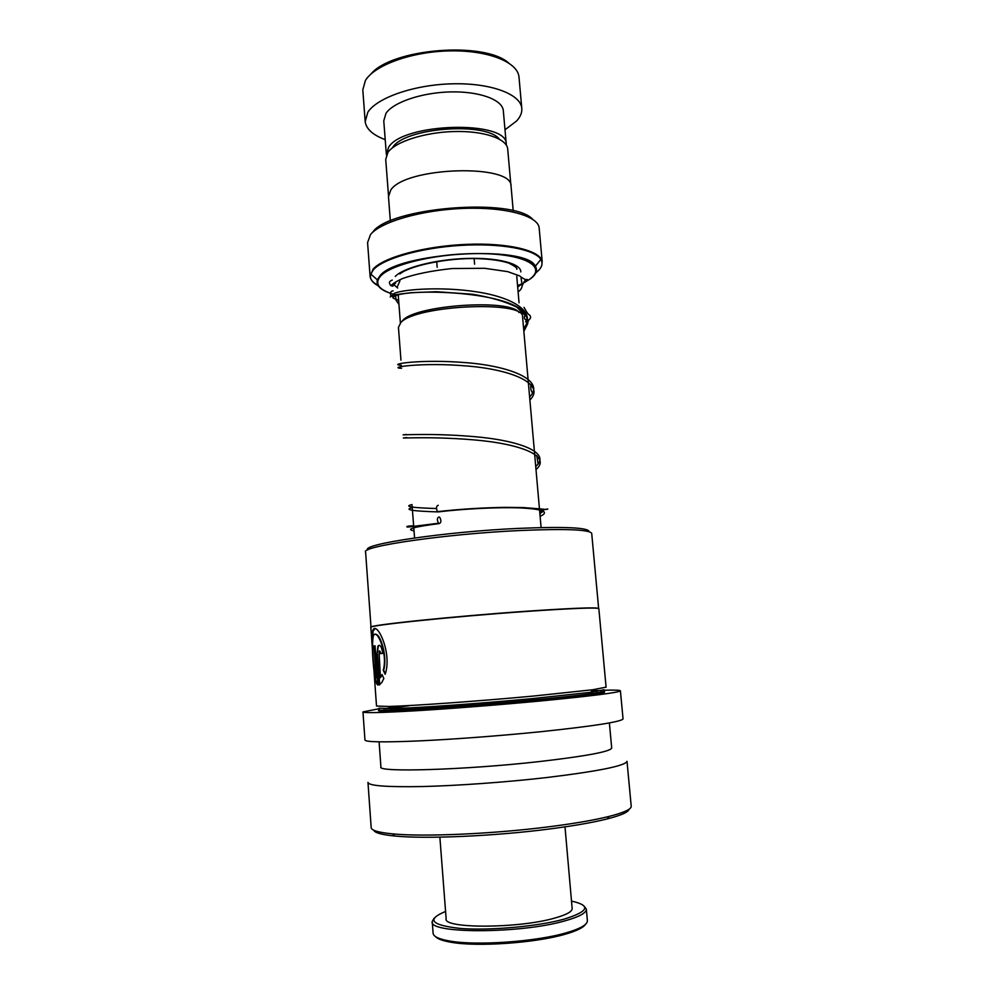 <?xml version="1.0" encoding="UTF-8"?>
<svg xmlns="http://www.w3.org/2000/svg" width="994" height="994" viewBox="0 0 994 994"><rect width="100%" height="100%" fill="white"/><g stroke="black" fill="none" stroke-linecap="round" stroke-linejoin="round"><path stroke-width="1.49" d="M388.468 195.246L385.722 159.425L387.983 152.281C395.525 141.67 424.674 132.277 454.059 131.531C483.482 130.699 506.667 138.588 507.685 148.814L507.735 149.398M401.489 321.82L402.905 320.254C416.349 304.934 510.581 298.685 518.955 312.451M522.608 317.161L522.571 316.763C524.72 300.275 416.349 305.071 400.917 322.441L398.445 327.374L400.955 360.188M539.208 228.483L539.146 227.788C537.99 215.81 505.461 206.777 463.527 208.405C421.642 209.933 380.54 221.923 370.501 234.584L367.581 242.586L370.066 275.922M411.317 261.285L412.709 261.422M497.758 254.427L499.112 254.066M390.344 220.917L388.48 196.65L390.791 189.991C405.552 166.731 512.593 163.55 511.04 186.027L511.09 186.574M372.514 232.459C388.256 207.411 513.066 197.147 532.685 219.289M392.618 147.51C404.086 127.779 485.88 121.38 499.348 139.135M519.042 77.644L518.88 76.215C516.805 61.529 486.687 49.899 448.878 50.905C411.094 51.8 374.39 65.293 365.394 80.526L362.798 89.907M506.306 145.099L506.244 143.968C507.574 120.025 402.918 122.635 388.567 147.311L386.43 154.952M503.362 111.067L503.299 110.446C502.231 99.661 479.456 91.224 450.63 91.908C421.841 92.517 393.326 102.22 385.958 113.366L383.771 120.895L386.306 153.834M505.002 129.792L516.619 120.97C520.521 116.708 522.235 112.409 521.763 108.073C520.409 94.008 490.502 82.813 452.357 83.807C414.249 84.676 376.912 97.698 367.792 112.297L365.183 121.753C366.326 129.133 372.998 135.097 385.212 139.645M370.799 74.177C391.561 48.594 483.867 41.002 508.518 62.858M585.528 924.296C583.764 927.104 578.533 929.949 569.848 932.819L565.114 934.248C535.667 942.971 477.232 947.046 451.077 942.262C442.802 940.858 437.621 938.982 435.534 936.634M432.253 921.923L433.098 933.117C433.21 936.51 438.789 939.144 449.835 941.045C476.449 945.89 536.052 941.728 566.046 932.869L570.867 931.415C581.85 927.762 587.367 924.234 587.392 920.829L587.355 920.432M445.573 911.461C426.041 919.512 431.011 925.19 460.495 928.458C489.719 930.757 537.568 926.458 563.809 919.226C588.796 911.523 591.368 905.484 571.513 901.111M584.062 906.019L586.361 909.249C586.249 913.001 579.129 916.866 565.002 920.842C520.483 933.875 427.78 933.813 432.216 921.55L433.993 918.357M572.146 908.367L572.171 908.678C572.047 911.759 566.12 914.927 554.391 918.183C517.911 928.694 442.74 928.707 446.132 918.729L439.87 837.159M367.792 549.918C360.573 544.352 445.126 531.703 518.359 528.398C565.151 526.46 588.759 527.566 589.193 531.715M371.011 627.152L365.606 552.155C359.94 546.501 445.647 533.927 519.452 530.548C565.139 528.597 589.218 529.516 591.703 533.318L591.716 533.567M371.011 627.189C366.848 625.35 452.929 616.342 526.385 611.248C572.295 608.129 596.375 607.185 598.636 608.44L591.703 533.318M372.551 651.045L370.849 627.438C365.407 625.698 452.146 616.591 526.472 611.434C572.457 608.303 596.574 607.359 598.835 608.601L598.835 608.688M385.187 674.267C392.729 652.101 375.57 618.405 372.551 631.252C371.309 641.167 373.371 683.387 377.894 685.052L375.049 645.765L373.943 645.938L376.266 677.958C373.533 671.509 371.52 643.429 373.259 636.396C375.931 626.208 388.306 652.549 383.237 670.316L385.187 674.267M382.019 674.479L380.416 677.722L379.037 651.182C379.745 650.536 380.267 651.356 380.59 653.617L382.777 653.393C381.671 646.597 380.068 644.149 377.944 646.063L377.037 654.015L379.286 685.003L381.92 682.319L383.833 678.442L382.019 674.479M373.483 663.905L376.515 706.038L388.716 706.461C412.398 705.877 479.816 701.068 533.741 696.024L592.685 689.761L606.079 687.165M379 708.163L391.027 708.66C414.324 708.163 480.264 703.516 533.045 698.534L590.784 692.321L603.992 689.761L604.116 691.066M362.972 712.015L364.96 739.983C365.307 742.108 383.311 742.419 418.983 740.915C453.91 739.312 502.144 735.659 542.389 731.534C594.163 726.03 621.051 721.83 623.052 718.935L623.027 718.761M379.037 708.747L362.972 711.903C363.257 713.17 381.162 712.773 416.697 710.71C451.5 708.61 499.584 704.833 539.754 701.043C591.43 696.048 618.318 692.644 620.418 690.842C620.405 690.134 614.938 689.935 604.041 690.246M379.099 741.847L380.913 766.883C375.906 772.549 464.322 770.052 539.369 761.566C585.777 756.198 609.881 751.712 611.708 748.122L611.695 747.91M367.966 782.353C368.401 785.794 386.554 787.186 422.438 786.54C457.551 785.695 505.996 782.203 546.377 777.581C598.276 771.282 625.164 765.877 627.015 761.329L631.19 806.035M367.991 782.626L371.16 827.406C371.048 830.313 378.18 832.475 392.555 833.867C423.705 836.998 494.465 833.891 550.601 826.573C575.141 823.405 594.66 820.013 609.16 816.397C623.785 812.657 631.14 809.327 631.227 806.42M373.769 830.226C374.726 832.81 381.733 834.736 394.792 836.016C425.432 839.16 494.801 836.153 549.856 828.946C573.936 825.815 593.095 822.46 607.346 818.882C621.287 815.304 628.531 812.086 629.078 809.228M382.243 674.988L380.416 677.722M379.646 650.946L381.037 653.567M379.261 645.23L378.391 646.025L377.037 654.015M377.484 653.99L379.72 684.767M374.912 628.78L373.023 631.202L372.539 643.193M374.564 671.397C375.123 678.641 376.229 683.077 377.869 684.717M375.049 645.802L373.943 645.938M374.403 645.901L376.266 677.958M375.26 634.408C379.795 632.42 387.834 655.729 383.672 670.291L383.237 670.316M383.672 670.291L385.324 673.659M439.323 523.565C441.249 522.707 441.386 520.62 439.721 517.315L438.95 516.992C437.025 517.837 436.888 519.912 438.553 523.242L439.323 523.565C413.579 526.882 405.142 529.305 414.026 530.821M438.602 511.873L437.335 511.463C436.006 508.033 436.304 505.971 438.23 505.3M393.115 290.882C390.754 291.018 389.996 292.671 390.853 295.827L393.487 297.131L396.357 294.646M395.562 283.091L392.705 286.185L390.878 285.676C388.592 283.054 389.052 281.203 392.245 280.109M393.301 294C398.383 289.838 439.522 285.899 477.617 292C515.836 297.952 536.549 313.321 523.589 328.318C536.549 313.321 515.836 297.952 477.617 292C439.522 285.899 398.383 289.838 393.301 294M401.34 365.27C386.417 364.574 419.928 358.747 466.646 362.711C513.351 366.5 545.47 381.373 529.616 396.954C545.47 381.373 513.351 366.5 466.646 362.711C419.928 358.747 386.417 364.574 401.34 365.27M406.645 434.49C391.785 435.857 425.693 432.552 472.722 436.503C519.75 440.317 551.844 452.73 535.729 466.447C551.844 452.73 519.75 440.317 472.722 436.503C425.693 432.552 391.785 435.857 406.645 434.49M412.013 504.579C403.552 506.505 411.653 507.81 436.329 508.518C411.653 507.81 403.552 506.505 412.013 504.579M543.469 511.251L541.258 512.618L543.469 511.251M390.878 285.676C392.816 283.563 396.705 281.19 402.545 278.544C415.107 274.071 431.607 270.741 452.046 268.542L484.563 268.293L507.685 271.635L519.576 275.885C530.299 284.259 528.149 275.773 524.124 281.724L522.185 285.676M392.68 297.044L392.754 295.293M397.563 286.185L399.923 280.88M519.067 302.822L516.756 276.382M395.277 276.444C403.452 267.697 435.074 259.496 466.323 258.465C497.621 257.371 521.241 263.596 520.794 271.921M378.565 285.601C373.409 282.967 370.588 279.948 370.103 276.556L373.073 269.15C383.224 257.384 424.513 246.052 466.534 244.362C508.593 242.586 541.134 250.712 542.202 261.77L539.146 227.788M535.89 272.791C541.755 268.206 543.42 263.758 540.873 259.409C534.921 249.357 500.839 242.921 460.756 245.394C420.686 247.792 383.088 258.639 373.384 269.772L370.75 274.033C369.383 278.693 372.129 282.743 378.962 286.21M530.647 278.668L524.36 282.557M521.887 283.775L517.911 285.502M397.911 295.367C382.479 291.776 375.633 286.595 377.347 279.836L379.857 275.934C396.681 252.501 527.081 244.599 535.331 266.268C537.754 270.219 536.263 274.307 530.858 278.506M530.311 278.742C546.203 267.001 525.975 254.576 483.482 253.632C441.15 252.501 391.288 263.795 380.491 276.195C374.726 283.079 377.993 288.732 390.282 293.193M392.444 293.901L398.271 295.454M517.563 285.638L520.222 284.508M397.699 287.987L393.885 284.756M379 708.25L379.099 709.567C374.042 712.126 459.973 706.995 533.169 700.037C578.483 695.688 602.14 692.719 604.128 691.153L604.128 691.153M379.807 709.915C373.968 711.617 386.765 711.629 418.201 709.952C449.151 708.213 495.285 704.659 533.616 701.043C587.168 695.825 610.453 692.644 603.482 691.526M597.282 691.364L591.418 691.464M601.432 690.619L592.064 690.606M408.969 705.74L385.896 708.747M412.249 507.71C403.663 509.736 412.311 511.127 438.217 511.91C462.26 508.953 497.186 507.039 519.912 507.897C543.134 509.052 549.868 511.873 540.115 516.346M393.487 297.131C399.737 287.875 517.936 289.913 526.683 316.887L527.603 324.019L523.863 331.35M401.576 368.327C386.654 367.718 420.176 362.002 466.907 365.978C513.637 369.756 545.756 384.529 529.889 400.023M406.881 437.584C392.021 439.05 425.954 435.869 472.995 439.808C520.036 443.622 552.13 455.923 536.002 469.553M474.598 264.193L474.101 258.341M400.383 322.951L398.259 295.293M414.573 537.965L412.075 505.424M516.756 269.287C517.787 268.33 515.091 266.255 508.655 263.062C501.013 260.565 490.651 259.086 477.567 258.626C447.3 257.657 409.578 265.82 399.837 273.946M370.103 276.556L370.75 274.033L377.347 279.836L380.13 276.121C389.325 266.38 422.301 256.713 458.259 254.215C496.988 251.842 522.67 255.856 535.331 266.268L540.873 259.409L542.202 261.77M513.215 210.815L511.04 186.027M541.096 527.566L522.571 316.763M510.879 185.182L507.685 148.814M437.161 267.274L436.689 261.41M365.133 120.957L362.847 90.479M521.763 108.073L518.967 76.786M506.244 143.968L503.299 110.446M569.848 932.819L570.867 931.415M586.361 909.249L587.392 920.829M565.002 826.871L572.171 908.678M451.077 942.262L449.835 941.045M391.027 708.66L388.716 706.461M394.792 836.016L392.555 833.867M607.346 818.882L609.16 816.397M611.708 748.122L609.384 722.924M623.052 718.935L620.418 690.842M408.956 705.628L383.846 708.747M590.784 692.321L592.685 689.761M606.091 687.252L598.835 608.601M539.966 514.706L541.332 510.369M525.615 321.87L526.398 320.068M525.826 315.322C522.894 315.98 524.869 321.609 527.404 319.223L526.683 316.887L516.818 307.183C505.263 301.505 490.402 297.194 472.225 294.224L436.316 291.727L411.243 292.696C395.413 294.584 391.922 295.081 391.089 296.113M538.015 463.39L536.785 455.6M532.61 393.04C530.895 390.741 530.361 387.908 530.995 384.516M523.85 331.263L527.603 324.019C528.075 318.117 531.529 319.646 530.336 316.104C528.41 312.861 529.864 317.943 524 307.332M395.699 296.137L395.96 300.138L398.967 304.437M518.11 291.913C520.918 289.863 522.26 287.564 522.136 285.029L521.055 277.811M390.853 295.827L390.269 297.044M393.164 298.15L398.656 300.374M517.688 287.092L521.912 283.886M438.553 523.242L407.515 527.106C405.664 526.472 407.59 526.037 413.28 525.801M541.792 510.518C551.111 507.375 548.154 510.295 543.122 509.127L523.279 507.574L505.312 507.362C481.991 507.735 459.402 509.164 437.546 511.649"/></g></svg>
